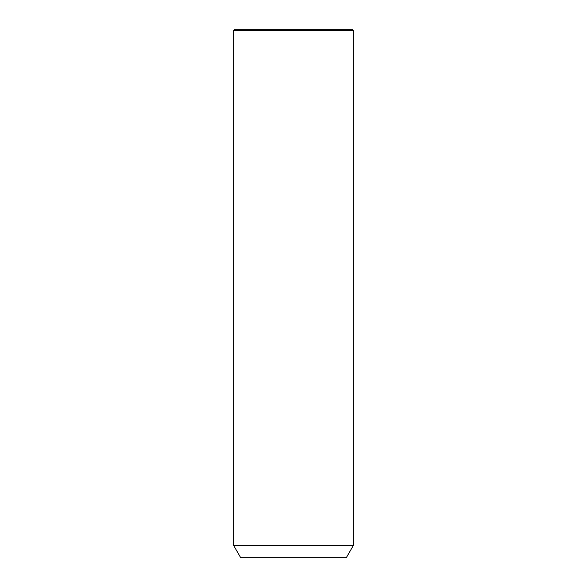<?xml version="1.0" encoding="UTF-8"?>
<svg xmlns="http://www.w3.org/2000/svg" width="587" height="587" viewBox="0 0 587 587"><rect width="100%" height="100%" fill="white"/><g stroke="black" fill="none" stroke-linecap="round" stroke-linejoin="round"><path stroke-width="0.88" d="M240.956 545.448L353.374 545.448L353.374 30.524L233.626 30.524L233.626 545.448L240.956 545.448M233.626 545.448L240.67 557.65L346.33 557.65L353.374 545.448M233.626 30.524L234.8 29.35L352.2 29.35L353.374 30.524"/></g></svg>
